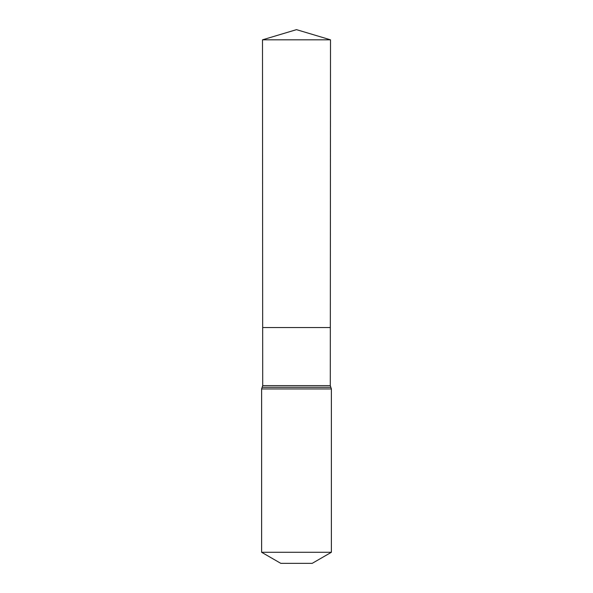 <?xml version="1.0" encoding="UTF-8"?>
<svg xmlns="http://www.w3.org/2000/svg" width="593" height="593" viewBox="0 0 593 593"><rect width="100%" height="100%" fill="white"/><g stroke="black" fill="none" stroke-linecap="round" stroke-linejoin="round"><path stroke-width="0.89" d="M261.617 552.276L331.383 552.276L312.2 563.35L280.8 563.35L261.617 552.276L261.617 388.941L262.706 385.628L330.294 385.628L330.509 39.82L262.491 39.82L296.5 29.65L330.509 39.82M262.706 385.628L262.669 327.544L330.331 327.544L262.669 327.544L262.491 39.82M331.383 552.276L331.383 388.941L330.294 385.628M296.5 327.544L330.331 327.544L330.509 39.82L296.5 29.65M261.617 388.941L331.383 388.941M262.165 387.281L330.835 387.281"/></g></svg>
